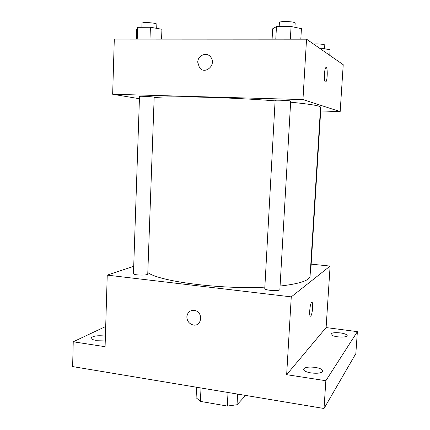 <?xml version="1.0" encoding="UTF-8"?>
<svg xmlns="http://www.w3.org/2000/svg" width="430" height="430" viewBox="0 0 430 430"><rect width="100%" height="100%" fill="white"/><g stroke="black" fill="none" stroke-linecap="round" stroke-linejoin="round"><path stroke-width="0.64" d="M245.67 395.433L237.048 404.738L227.33 406.054L200.396 401.389L196.107 397.707L196.575 387.247M201.009 387.989L200.396 401.389M228.007 392.488L227.33 406.054M237.596 394.09L237.048 404.738M311.175 264.144L330.111 266.084L326.107 327.574L357.373 331.648L355.836 353.611L324.026 408.5L72.627 366.58L73.24 341.785L105.699 326.483M357.373 331.648L325.849 380.717L324.026 408.5M325.849 380.717L286.654 374.675L291.266 296.877L107.237 275.119L105.092 346.693L73.24 341.785M186.846 316.76C187.625 311.922 190.372 309.853 195.086 310.541C203.75 312.588 201.519 327.214 192.925 324.919C189.039 323.688 187.007 320.968 186.846 316.76C187.625 311.922 190.372 309.853 195.086 310.541C203.755 312.588 201.519 327.214 192.93 324.919C189.039 323.688 187.012 320.968 186.846 316.76M105.291 340.044L95.546 340.259C92.622 339.77 91.112 339.06 91.015 338.125C92.574 336.067 96.965 335.346 104.189 335.975L105.409 336.195M337.571 336.808C333.336 336.152 331.095 335.255 330.858 334.121C331.664 332.761 334.857 332.358 340.426 332.911C344.666 333.556 346.924 334.454 347.198 335.615C346.408 336.975 343.199 337.373 337.571 336.808M311.1 372.939C306.246 372.084 303.698 370.87 303.456 369.295C304.504 367.285 308.407 366.645 315.179 367.376C320.044 368.209 322.618 369.429 322.898 371.036C321.882 373.046 317.947 373.681 311.1 372.939M326.107 327.574L286.654 374.675M147.812 272.534C159.089 281.376 220.026 289.508 264.848 287.143M280.081 286.047C299.683 283.805 309.681 280.478 310.073 276.071L320.549 107.226C320.522 105.85 310.551 104.168 290.632 102.195M330.111 266.084L291.266 296.877M107.237 275.119L133.714 266.315M310.578 267.885L310.965 267.557L320.753 109.897L320.393 109.774M133.467 273.593C133.037 275.308 148.081 275.689 147.759 273.958L154.182 97.277C154.601 96.761 139.143 95.895 139.503 96.454L133.467 273.593M264.772 288.541C264.256 290.47 280.166 291.465 279.882 289.481L290.696 101.12C291.137 100.523 274.732 99.792 275.119 100.421L264.772 288.541M311.917 302.344C313.454 302.199 312.449 314.405 310.793 315.948L310.756 315.991C308.874 318.238 309.67 304.327 311.535 302.548C313.47 300.102 312.691 314.115 310.799 315.953L310.417 316.152M154.166 97.718C166.12 95.718 229.249 97.191 275.092 100.856M320.689 110.956L340.173 111.596L302.957 99.577L112.655 94.261L139.427 98.723M340.173 111.596L343.226 64.71L306.542 39.173L302.957 99.577M306.542 39.173L114.305 39.087L112.655 94.261M197.746 62.232C197.73 55.191 207.002 51.546 210.797 57.185C216.768 64.629 205.078 75.32 199.461 67.655L197.746 62.232C197.736 55.191 207.007 51.546 210.802 57.185C216.768 64.629 205.083 75.32 199.466 67.655L197.746 62.237M325.397 82.022C323.881 81.7 324.198 69.284 325.779 67.666C327.66 65.005 327.762 79.829 325.897 81.818L325.397 82.022M324.688 71.568L324.419 77.9M329.74 55.325L330.089 49.789L321.839 48.251L319.565 48.241M321.839 48.251L321.748 49.762M313.572 44.07C317.415 43.607 325.107 44.317 324.779 45.096L324.553 48.757M161.567 39.108L161.933 29.261L150.414 27.257L137.621 27.326L136.686 29.374L136.364 39.092M150.414 27.257L149.995 39.103M137.621 27.326L137.224 39.098M141.862 27.305L141.997 23.333C141.669 21.801 157.289 22.876 156.832 24.349L156.687 28.353M300.812 39.168L301.425 28.659L291.072 26.509L276.469 26.585L272.663 28.783L272.104 39.157M291.072 26.509L290.358 39.162M276.469 26.585L275.781 39.157M279.177 26.574L279.398 22.58C279.07 20.839 295.684 21.462 295.168 23.172L294.932 27.31M325.171 81.807L325.897 81.818"/></g></svg>

